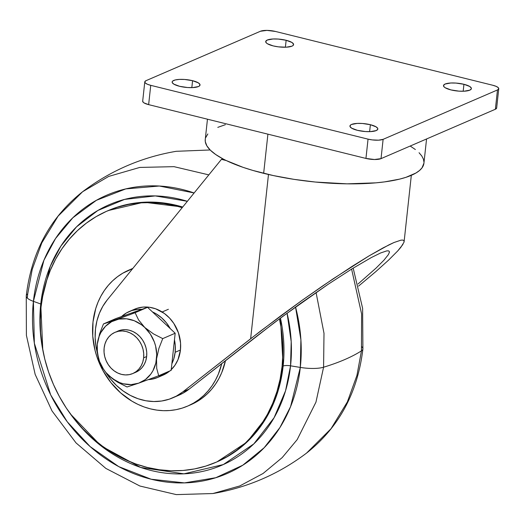 <?xml version="1.0" encoding="UTF-8"?>
<svg xmlns="http://www.w3.org/2000/svg" width="525" height="525" viewBox="0 0 525 525"><rect width="100%" height="100%" fill="white"/><g stroke="black" fill="none" stroke-linecap="round" stroke-linejoin="round"><path stroke-width="0.79" d="M26.25 295.89A22.444 6.215 6.2 0 0 33.41 301.35A22.444 6.215 -173.8 0 1 26.25 295.89A22.444 6.215 -173.8 0 1 27.694 293.967L32.222 269.384L41.797 242.904L58.111 216.116L82.582 191.75C110.513 170.664 141.73 157.178 176.229 151.305L210.151 149.973M351.599 269.089L361.594 313.904L361.456 350.864A22.444 6.215 6.2 0 0 362.9 348.941A22.444 6.215 -173.8 0 1 361.456 350.864L361.594 313.904L351.599 269.089M82.582 191.75L108.721 176.407L139.775 167.429L174.005 166.661L208.825 174.877L174.005 166.661L139.775 167.429L108.721 176.407L82.582 191.75C50.282 217.337 31.507 252.039 26.257 295.857L26.401 335.311L35.162 374.397L52.014 410.937L76.013 442.883L105.853 468.412L139.906 486.025L176.302 494.609L212.92 493.533L239.774 485.953L263.064 473.491L282.214 457.583L297.17 439.635L315.952 402.15L323.584 367.218A336.663 93.253 6.2 0 0 361.456 350.864A336.663 93.253 -173.8 0 1 323.584 367.218L323.997 333.296L316.07 292.51L323.997 333.296L323.584 367.218A22.444 6.215 -173.8 0 1 300.313 367.421A22.444 6.215 6.2 0 0 323.584 367.218L315.952 402.15L297.17 439.635L282.214 457.583L263.064 473.491L239.774 485.953L212.92 493.533C247.419 487.653 278.637 474.167 306.574 453.082L331.039 428.715L347.353 401.927L356.928 375.447L361.456 350.864L356.928 375.447L347.353 401.927L331.039 428.715L306.574 453.082C338.868 427.494 357.643 392.792 362.9 348.981L362.611 308.313L353.181 268.111M33.41 301.35L43.903 260.308L55.552 238.514L72.857 217.757L96.39 200.314L125.777 188.908L159.331 186.027L194.125 192.97A151.62 130.902 -113.4 0 0 33.41 301.35L40.76 303.988A141.901 122.515 66.6 0 1 187.359 201.305L155.243 195.917L124.569 199.408L97.867 210.473L76.552 226.839L60.887 246.081L50.321 266.175L40.76 303.988L33.41 301.35A151.62 130.902 -113.4 0 0 151.128 479.22A151.62 130.902 -113.4 0 0 300.313 367.421A151.62 130.902 -113.4 0 0 295.536 307.013L300.904 339.833L300.313 367.421L290.555 365.827L300.313 367.421L290.568 406.652L279.923 427.547L264.18 447.713L242.753 465.229L215.775 477.724L184.459 482.895L151.128 479.22L118.762 466.627L90.182 446.631L67.259 421.785L50.663 394.859L34.348 343.225L33.41 301.35M287.07 313.182A141.901 122.515 66.6 0 1 290.555 365.827L285.548 390.797L274.083 417.729L253.811 443.894L223.328 464.559L183.94 473.832L140.726 467.46L100.971 445.83L70.521 414.1A141.901 122.515 66.6 0 0 202.552 471.417A141.901 122.515 66.6 0 0 290.555 365.827A6.733 1.864 6.2 0 0 283.146 366.043A6.733 1.864 -173.8 0 1 290.555 365.827L291.204 341.683L287.07 313.182M216.93 461.895L246.973 442.057L266.963 416.64L278.243 390.383L283.146 366.043A136.913 118.21 -113.4 0 0 280.435 318.084L283.146 366.043L282.076 366.502L283.146 366.043A136.913 118.21 -113.4 0 1 216.93 461.895L215.854 462.361A136.913 118.21 66.6 0 1 91.842 437.601A136.913 118.21 66.6 0 1 41.062 306.836A136.913 118.21 66.6 0 1 107.284 210.984A136.913 118.21 66.6 0 1 182.188 207.664L175.777 205.885L163.898 203.595L151.994 202.578L140.182 202.86L128.579 204.428L117.292 207.27L106.431 211.352L96.101 216.648L86.408 223.099L77.431 230.646L69.267 239.21L61.989 248.712L55.676 259.061L50.38 270.158L46.154 281.899L43.037 294.164L41.062 306.836L40.254 319.804L40.609 332.929L42.131 346.087L44.802 359.159L48.595 372.015L53.478 384.53L59.404 396.578L66.314 408.056L74.137 418.845L82.806 428.84L92.236 437.948L102.329 446.086L112.993 453.167L124.123 459.126L135.621 463.903L147.361 467.453L159.239 469.75L171.143 470.761L182.956 470.485L194.558 468.917L205.846 466.075L216.707 461.987L227.036 456.697L236.736 450.247L245.707 442.7L253.87 434.136L261.148 424.633L267.461 414.284L272.764 403.187L276.99 391.447L280.101 379.181L282.076 366.502A136.913 118.21 66.6 0 1 215.854 462.361M42.781 349.873L40.76 303.988A141.901 122.515 66.6 0 0 42.781 349.873M108.36 210.518L143.837 202.223L182.707 207.034A136.913 118.21 -113.4 0 0 108.36 210.518L107.284 210.984M279.425 318.832A136.913 118.21 66.6 0 1 282.076 366.502L282.883 353.542L282.529 340.417L281.006 327.252L279.425 318.832M132.182 268.682L132.845 268.406A74.064 63.952 -113.4 0 0 132.202 268.675L128.822 270.132A74.064 63.952 66.6 0 1 132.641 268.649L122.778 273.203L117.528 276.688L112.672 280.77L108.255 285.403L104.318 290.548L100.905 296.146L98.037 302.151L95.753 308.497L92.997 321.989A74.064 63.952 66.6 0 1 128.822 270.132M207.46 119.201L205.255 139.46A109.974 30.463 6.2 0 0 222.771 158.78A109.974 30.463 6.2 0 0 226.249 160.545A109.974 30.463 6.2 0 0 263.655 173.335L267.908 134.164L263.655 173.335A109.974 30.463 6.2 0 0 423.924 163.216L426.562 138.968M463.942 84.295A14.031 3.885 -173.8 0 1 471.391 88.62A14.031 3.885 -173.8 0 1 450.949 89.913L445.18 87.741L444.117 86.927L443.546 85.352L445.095 84.046L450.785 83.002L455.989 83.075L463.942 84.295L469.704 86.468L471.319 88.088L471.338 88.856L469.79 90.162L464.1 91.206L458.902 91.133L450.949 89.913A14.031 3.885 -173.8 0 1 443.5 85.588A14.031 3.885 -173.8 0 1 463.942 84.295L463.188 91.238L463.942 84.295M286.145 40.281A14.031 3.885 -173.8 0 1 293.593 44.605A14.031 3.885 -173.8 0 1 273.151 45.892L267.389 43.726L266.326 42.912L265.755 41.337L267.304 40.031L272.993 38.988L278.191 39.06L286.145 40.281L291.913 42.453L293.527 44.074L293.029 45.537L291.998 46.147L286.302 47.191L278.368 46.85L273.151 45.892A14.031 3.885 -173.8 0 1 265.702 41.573A14.031 3.885 -173.8 0 1 286.145 40.281L285.39 47.224L286.145 40.281M192.583 80.692A14.031 3.885 -173.8 0 1 200.032 85.011A14.031 3.885 -173.8 0 1 179.589 86.303L173.827 84.131L172.213 82.517L172.193 81.749L172.712 81.047L175.245 79.951L179.432 79.4L184.629 79.465L192.583 80.692L198.352 82.865L199.966 84.479L199.467 85.949L198.437 86.553L192.747 87.596L187.543 87.531L179.589 86.303A14.031 3.885 -173.8 0 1 172.141 81.985A14.031 3.885 -173.8 0 1 192.583 80.692L191.828 87.636L192.583 80.692M370.381 124.707A14.031 3.885 -173.8 0 1 377.829 129.025A14.031 3.885 -173.8 0 1 357.387 130.318L351.619 128.146L350.004 126.532L350.503 125.062L351.533 124.458L357.223 123.414L362.427 123.48L370.381 124.707L376.143 126.879L377.757 128.494L377.777 129.262L376.228 130.567L370.538 131.611L365.341 131.545L357.387 130.318A14.031 3.885 -173.8 0 1 349.939 126A14.031 3.885 -173.8 0 1 370.381 124.707L369.626 131.65L370.381 124.707M172.863 397.806L179.097 395.108A60.598 52.323 -113.4 0 0 189.131 389.143L182.897 391.834A60.598 52.323 66.6 0 1 172.863 397.806A60.598 52.323 66.6 0 1 105.669 372.205L110.401 378.873L116.373 385.376L123.06 390.922L130.312 395.397L137.97 398.705L145.871 400.765L153.832 401.54L161.687 401.008L169.26 399.184L176.38 396.099L182.897 391.834L260.42 331.157L302.033 300.372L333.021 278.9L369.009 255.911L383.145 247.859L393.94 242.537L400.995 240.148L403.023 240.089L404.02 240.791L403.988 242.248L400.818 247.354L397.714 250.957L388.612 260.092L375.972 271.484L358.555 286.105L375.972 271.484L388.612 260.092L397.714 250.957L402.911 244.447M97.315 352.78A60.598 52.323 66.6 0 1 95.498 328.965A60.598 52.323 66.6 0 1 107.198 299.965L102.828 306.285L99.376 313.32L96.915 320.933L95.498 328.965L95.15 337.673L95.99 346.48L97.315 352.78M404.119 241.618L403.988 242.248L404.02 240.791L403.023 240.089L400.995 240.148L393.94 242.537L388.992 244.84L369.009 255.911L352.091 266.398L322.914 285.757L302.033 300.372L280.928 315.702L250.635 338.75L268.478 174.49L250.635 338.75L182.897 391.834L189.131 389.143L274.07 322.842L301.258 302.912L328.027 284.366L352.065 268.8L371.313 257.558L380.638 252.958L386.728 250.898L388.48 250.852L389.34 251.455L389.314 252.715L389.34 251.455L388.48 250.852L386.728 250.898L380.638 252.958L371.313 257.558L352.065 268.8L328.027 284.366L283.034 316.148L256.876 336.053L189.131 389.143L182.615 393.409L178.966 395.167M358.03 284.012L376.038 268.124L383.893 260.236L388.388 254.612L383.893 260.236L376.038 268.124L358.03 284.012M205.262 139.394L205.321 141.763L206.922 145.95L210.413 150.235L215.729 154.534L222.771 158.78L221.438 159.357L107.198 299.965L221.438 159.357L226.249 160.545A109.974 30.463 -173.8 0 1 222.771 158.78L221.438 159.357L226.249 160.545L243.108 167.357L252.978 170.468L273.387 175.58L293.947 179.347L315.295 182.037L347.018 183.835L375.946 182.838L384.53 181.893L399.591 179.13L405.93 177.338L415.918 173.027L419.468 170.546L422.008 167.882L423.931 163.177M142.728 100.99L143.181 102.25L144.034 102.9L148.641 104.639L150.741 85.339L368.045 139.138L372.218 139.906L378.564 140.175L383.119 139.335L497.47 89.952L498.711 88.902L498.251 87.649L496.178 86.369L492.791 85.26L275.487 31.461L266.982 30.391L260.413 31.264L146.062 80.653L144.821 81.697L145.274 82.957L147.354 84.236L150.741 85.339L368.045 139.138L365.945 158.432L374.456 159.508L381.025 158.635L495.377 109.246L496.611 108.203L496.598 107.586M144.782 81.887L142.682 101.181A11.222 3.111 6.2 0 0 148.641 104.639L365.945 158.432L148.641 104.639L150.741 85.339A11.222 3.111 -173.8 0 1 144.782 81.887A11.222 3.111 -173.8 0 1 146.062 80.653L260.413 31.264A11.222 3.111 -173.8 0 1 275.487 31.461L492.791 85.26A11.222 3.111 -173.8 0 1 498.75 88.718A11.222 3.111 -173.8 0 1 497.47 89.952L495.377 109.246L381.025 158.635L383.119 139.335L497.47 89.952L495.377 109.246A11.222 3.111 6.2 0 0 496.657 108.012L498.75 88.718M381.025 158.635L383.119 139.335A11.222 3.111 -173.8 0 1 368.045 139.138L365.945 158.432A11.222 3.111 6.2 0 0 381.025 158.635M410.196 146.035L415.373 149.533M419.055 152.722L421.733 155.905L423.38 159.036L423.97 162.1M225.363 124.681L217.79 127.372M207.834 133.96L205.623 137.747M389.425 252.171L388.388 254.612M221.773 363.562L218.341 374.115L215.48 380.12L212.061 385.717L208.123 390.856L203.707 395.489L198.85 399.571L193.607 403.062L188.016 405.923L182.142 408.135L176.039 409.671L169.759 410.524L163.373 410.675L156.929 410.123L150.504 408.883L144.152 406.96L137.937 404.375L131.913 401.152L120.678 392.923L110.893 382.587L102.92 370.538L97.072 357.249L95.018 350.293L92.754 336.105L92.997 321.989A74.064 63.952 66.6 0 0 120.468 392.733A74.064 63.952 66.6 0 0 187.556 406.127A74.064 63.952 66.6 0 0 221.773 363.562M187.556 406.127L190.936 404.67A74.064 63.952 -113.4 0 0 225.488 360.655L221.721 372.652L218.859 378.656L215.44 384.254L211.503 389.399L207.086 394.032L202.23 398.114L196.987 401.599L191.395 404.467M27.3 298.049L27.694 293.967M361.85 346.782A22.444 6.215 -173.8 0 1 362.9 348.941M117.862 331.104L121.492 329.969L125.331 329.661L129.229 330.205L133.035 331.57L136.612 333.71L139.814 336.538L142.518 339.944L144.618 343.803L146.042 347.957L146.731 352.262L146.652 356.534A22.444 19.379 66.6 0 1 135.798 372.251L132.799 373.544A22.444 19.379 66.6 0 1 112.455 369.495A22.444 19.379 66.6 0 1 104.127 348.055A22.444 19.379 66.6 0 1 114.988 332.345A22.444 19.379 66.6 0 1 135.312 336.4A22.444 19.379 66.6 0 1 143.64 357.84L146.652 356.534L145.819 360.623L144.257 364.37L142.032 367.625L139.223 370.263L135.936 372.192M102.874 368.261L105.551 372.061L109.056 375.828A33.666 29.065 66.6 0 1 102.592 367.802L105.551 372.061L109.056 375.828L113.236 379.273L117.771 382.252L127.043 386.977L138.692 383.165L145.386 379.575L150.813 374.076L152.939 370.729L155.82 363.116L156.732 354.723L155.617 346.113L154.311 341.919L150.321 334.09L144.743 327.462L141.468 324.739L134.229 320.716L126.499 318.8L118.788 319.128L111.635 321.668L105.518 326.248L100.859 332.561L99.179 336.236L97.269 344.308L97.374 352.885L99.487 361.371L103.478 369.2L106.089 372.691L112.33 378.551L119.569 382.574L123.408 383.808L131.197 384.608L138.692 383.165L158.694 375.742L171.15 370.368L158.694 375.742L156.726 368.458L156.529 358.982L158.904 348.39L162.73 338.612L175.179 333.231L171.15 370.368L175.179 333.231L162.73 338.612L153.503 333.913L144.743 327.462L138.58 319.935L135.109 312.703L147.564 307.328L175.179 333.231L147.564 307.328L130.056 314.619L103.464 323.938L115.92 318.557L147.564 307.328L115.92 318.557L103.464 323.938L99.645 333.716L97.269 344.308L97.053 349.328L98.477 358.26A33.666 29.065 66.6 0 1 97.269 344.308L97.053 349.328L98.306 357.669M116.524 331.767A22.444 19.379 66.6 0 1 118 331.039A22.444 19.379 66.6 0 1 138.331 335.101A22.444 19.379 66.6 0 1 146.652 356.534L143.64 357.84A22.444 19.379 66.6 0 1 132.786 373.551M102.592 367.802A33.666 29.065 66.6 0 1 98.477 358.26M97.269 344.308A33.666 29.065 66.6 0 1 115.106 320.125L103.464 323.938L99.645 333.716L97.269 344.308M115.106 320.125A33.666 29.065 66.6 0 1 144.743 327.462L138.58 319.935L135.109 312.703L115.106 320.125M144.743 327.462A33.666 29.065 66.6 0 1 156.529 358.982L158.904 348.39L162.73 338.612L153.503 333.913L144.743 327.462M156.529 358.982A33.666 29.065 66.6 0 1 138.692 383.165L158.694 375.742L156.726 368.458L156.529 358.982M138.692 383.165A33.666 29.065 66.6 0 1 109.056 375.828L117.771 382.252L127.043 386.977L138.692 383.165M134.374 309.304L137.222 308.228L143.227 307.072L149.448 307.263L155.643 308.798L164.371 313.471L169.496 317.999L173.821 323.446L178.467 332.902L180.561 343.153L180.442 349.998L175.14 352.288L175.258 345.443L174.464 339.859A35.91 31.008 66.6 0 1 175.14 352.288L180.442 349.998A35.91 31.008 -113.4 0 0 167.121 315.696A35.91 31.008 -113.4 0 0 134.597 309.205A35.91 31.008 -113.4 0 0 132.005 310.492M121.57 316.555A35.91 31.008 66.6 0 1 129.294 311.496A35.91 31.008 66.6 0 1 141.914 309.33L137.924 309.363L131.919 310.518L126.361 312.979L121.465 316.654M170.33 328.748L166.464 322.908L161.72 317.894L156.273 313.904L152.499 311.948A35.91 31.008 66.6 0 1 170.251 328.604M171.222 369.679A35.91 31.008 -113.4 0 0 180.442 349.998L178.001 359.618L174.956 365.242L170.901 369.981M157.769 377.429A35.91 31.008 66.6 0 1 148.444 379.608L152.184 379.148L157.992 377.331L164.542 373.216A35.91 31.008 66.6 0 1 157.769 377.429L163.072 375.139A35.91 31.008 -113.4 0 0 169.844 370.926L163.295 375.04M175.14 352.288L173.808 358.831L171.865 363.733A35.91 31.008 66.6 0 0 175.14 352.288M104.127 348.055L104.055 352.334L104.744 356.633L106.168 360.793L108.268 364.652L110.972 368.058L114.174 370.886L117.744 373.019L121.557 374.391L125.455 374.929L129.294 374.627L132.923 373.492L136.205 371.569L139.013 368.924L141.245 365.669L142.807 361.928L143.64 357.84L143.712 353.561L143.03 349.263L141.606 345.102L139.499 341.243L136.795 337.837L133.599 335.009L130.023 332.876L126.217 331.505L122.318 330.967L118.479 331.268L114.844 332.404L111.562 334.327L108.754 336.971L106.522 340.226L104.967 343.967L104.127 348.055M411.324 175.33L404.119 241.605M129.294 311.496L134.597 309.205M168.394 309.277L162.153 311.968"/></g></svg>
